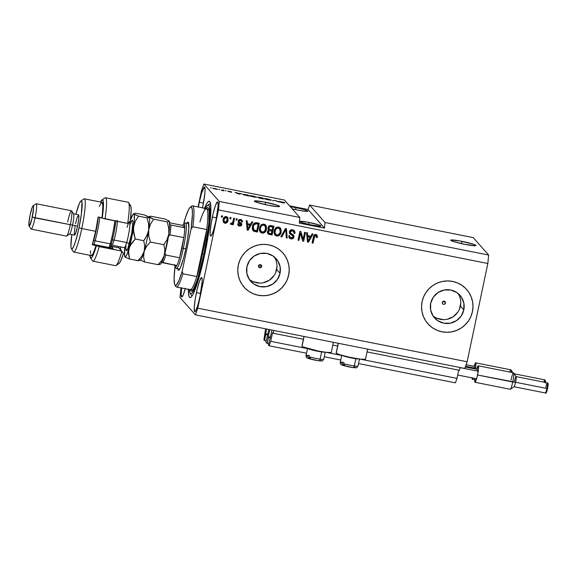 <?xml version="1.0" encoding="UTF-8"?>
<svg xmlns="http://www.w3.org/2000/svg" width="577" height="577" viewBox="0 0 577 577"><rect width="100%" height="100%" fill="white"/><g stroke="black" fill="none" stroke-linecap="round" stroke-linejoin="round"><path stroke-width="0.87" d="M273.808 330.455L273.217 333.246L303.502 339.276L273.217 333.246L272.618 332.568L273.217 333.246L273.808 330.455M332.821 345.104L337.74 346.085L332.821 345.104M367.059 351.92L459.508 370.311L460.1 367.52L459.508 370.311L367.059 351.92M272.459 333.016L270.707 341.324L307.491 348.645L270.707 341.324L269.12 345.774L306.531 353.218L269.12 345.774L268.507 345.082L269.784 339.031L268.507 345.082L269.12 345.774L270.707 341.324L272.459 333.016L273.13 333.145L272.459 333.016M326.128 352.352L341.728 355.461L326.128 352.352M360.365 359.168L456.998 378.389L458.729 370.153L456.998 378.389L360.365 359.168M324.288 356.752L340.769 360.034L324.288 356.752M358.526 363.56L455.412 382.839L456.998 378.389L455.412 382.839L358.526 363.56M270.086 338.749L271.781 330.686L270.086 338.749M271.839 330.123L271.781 330.686L271.839 330.123M269.798 329.655L268.305 336.744L270.418 337.163L268.305 336.744L269.798 329.655M268.255 337.307L268.305 336.744L268.399 337.466L270.274 337.841L268.399 337.466L267.122 343.517L268.767 343.842L267.122 343.517L268.255 337.307L270.303 337.711L268.255 337.307M265.896 342.125L267.122 343.517L265.896 342.125L267.389 336.124L265.896 342.125M267.468 335.8L268.81 329.46L267.468 335.8M266.697 329.041L265.694 333.787L267.807 334.206L265.694 333.787L266.697 329.041M265.644 334.35L265.694 333.787L265.788 334.516L267.663 334.884L265.788 334.516L264.511 340.56L266.156 340.884L264.511 340.56L263.898 339.867L265.579 328.818L263.898 339.867L264.511 340.56L265.644 334.35L267.692 334.761L265.644 334.35M462.018 241.352A12.932 1.183 -168.1 0 1 475.975 245.492A12.932 1.183 -168.1 0 1 464.629 244.302L453.58 241.568L450.724 240.082L459.588 240.89L473.061 244.085L475.412 244.994L475.924 245.571L475.448 245.708L464.629 244.302A12.932 1.183 -168.1 0 1 450.666 240.162A12.932 1.183 -168.1 0 1 462.018 241.352L461.528 243.653L462.018 241.352M265.658 202.282A12.932 1.183 -168.1 0 1 279.614 206.429A12.932 1.183 -168.1 0 1 268.269 205.239L257.219 202.498L254.363 201.02L263.227 201.82L276.7 205.023L279.549 206.263L278.15 206.667L268.269 205.239A12.932 1.183 -168.1 0 1 254.306 201.092A12.932 1.183 -168.1 0 1 265.658 202.282L265.168 204.583L265.658 202.282M260.883 264.735L261.655 266.502A1.616 1.594 -41.5 0 1 258.871 267.259A1.616 1.594 -41.5 0 1 258.503 265.874L259.203 264.857L260.415 264.612L261.424 265.297L261.655 266.502L260.955 267.526L259.751 267.764L258.734 267.079L258.503 265.874A1.616 1.594 -41.5 0 1 261.294 265.117A1.616 1.594 -41.5 0 1 261.655 266.502L261.237 265.059M445.43 303.062L443.735 301.151L445.43 303.062L444.73 304.086L443.518 304.324L442.509 303.646L442.278 302.442A1.616 1.594 -41.5 0 1 445.062 301.684A1.616 1.594 -41.5 0 1 444.261 304.303A1.616 1.594 -41.5 0 1 442.278 302.442L442.977 301.418L444.182 301.18L445.199 301.858L445.43 303.062M432.952 315.807A17.014 16.82 138.5 0 0 460.417 306.048L463.814 309.892A17.014 16.82 -41.5 0 1 434.495 317.862A17.014 16.82 -41.5 0 1 430.687 303.3L433.284 297.205L438.008 292.539L444.139 290.015L450.745 290.015L456.818 292.539L461.434 297.198L463.886 303.293L463.814 309.892L461.218 315.987L456.494 320.646L450.363 323.17L443.756 323.178L437.683 320.653L433.067 315.987L430.608 309.892L430.687 303.3A17.014 16.82 -41.5 0 1 459.999 295.323A17.014 16.82 -41.5 0 1 463.814 309.892L460.417 306.048A17.014 16.82 138.5 0 0 458.152 293.534M249.177 279.246A17.014 16.82 138.5 0 0 276.643 269.488L280.04 273.325A17.014 16.82 -41.5 0 1 250.721 281.302A17.014 16.82 -41.5 0 1 246.913 266.733L249.509 260.645L254.233 255.979L260.364 253.454L266.971 253.454L273.044 255.972L277.66 260.638L280.119 266.733L280.04 273.325L277.443 279.419L272.719 284.086L266.588 286.61L259.982 286.61L253.909 284.086L249.293 279.427L246.833 273.332L246.913 266.733A17.014 16.82 -41.5 0 1 276.224 258.763A17.014 16.82 -41.5 0 1 280.04 273.325L276.643 269.488A17.014 16.82 138.5 0 0 274.378 256.974M244.013 287.065A25.864 25.561 138.5 0 0 244.1 287.158A25.864 25.561 138.5 0 0 288.651 275.041L288.673 275.07A25.864 25.561 -41.5 0 1 244.121 287.187A25.864 25.561 -41.5 0 1 238.33 265.052L239.844 260.234L242.275 255.791L245.521 251.897L249.452 248.701L253.93 246.329L258.77 244.864L263.797 244.367L268.81 244.864L273.621 246.321L278.042 248.694L281.901 251.889L285.06 255.784L287.382 260.227L288.788 265.045L289.228 270.058L288.673 275.07L287.158 279.888L284.728 284.331L281.482 288.226L277.544 291.421L273.072 293.794L268.226 295.258L263.206 295.756L258.193 295.258L253.382 293.801L248.961 291.428L245.102 288.233L241.943 284.338L239.621 279.895L238.214 275.078L237.774 270.065L238.33 265.052A25.864 25.561 -41.5 0 1 282.881 252.935A25.864 25.561 -41.5 0 1 288.673 275.07L288.651 275.041A25.864 25.561 138.5 0 0 282.788 252.834M427.788 323.625A25.864 25.561 138.5 0 0 427.874 323.719A25.864 25.561 -41.5 0 1 422.097 301.612L423.619 296.794L426.05 292.351L429.295 288.457L433.226 285.262L437.705 282.889L442.545 281.425L447.572 280.934L452.584 281.425L457.395 282.889L461.816 285.262L465.675 288.457L468.827 292.344L471.157 296.787L472.563 301.605L473.003 306.618L472.448 311.63L470.933 316.448L468.502 320.891L465.257 324.786L461.319 327.981L456.847 330.361L452 331.818L446.98 332.316L441.968 331.825L437.157 330.361L432.736 327.988L428.877 324.793L425.718 320.899L423.395 316.456L421.982 311.638L421.549 306.625L422.097 301.612A25.864 25.561 -41.5 0 1 466.649 289.495A25.864 25.561 -41.5 0 1 472.448 311.63L472.426 311.602A25.864 25.561 138.5 0 0 466.627 289.466A25.864 25.561 138.5 0 0 466.562 289.402M299.47 221.38A10.992 1.01 -168.1 0 1 309.077 222.448L308.666 224.403L309.077 222.448A10.992 1.01 -168.1 0 1 320.942 225.968A10.992 1.01 -168.1 0 1 311.299 224.958L301.908 222.628L299.477 221.366L307.014 222.051L318.468 224.77L320.891 225.831L319.701 226.17L311.299 224.958A10.992 1.01 -168.1 0 1 299.456 221.525M290.267 206.696L296.023 207.67L295.612 209.624L296.023 207.67A10.992 1.01 -168.1 0 1 307.887 211.189A10.992 1.01 -168.1 0 1 298.244 210.179L292.113 208.787M308.003 240.609L307.671 236.599L310.145 237.097L308.147 241.229L308.003 240.609M212.358 217.031A17.454 2.128 101.3 0 1 217.529 201.907A17.454 2.128 101.3 0 1 215.885 221.02L213.598 230.136L211.485 235.503L210.951 236.101L210.266 235.322L210.165 232.062L211.124 223.696L213.093 213.757L215.409 205.592L217.298 201.957L217.983 202.736L218.084 205.996L215.885 221.02A17.454 2.128 101.3 0 1 210.72 236.152A17.454 2.128 101.3 0 1 212.358 217.031L216.519 217.861L212.358 217.031M199.303 202.26A17.454 2.128 101.3 0 1 204.474 187.136A17.454 2.128 101.3 0 1 202.83 206.249L202.491 207.821A17.454 2.128 101.3 0 0 202.83 206.249L204.849 193.634L205.051 189.299L204.236 187.179L201.589 193.144L199.303 202.26L203.457 203.082L199.303 202.26L198.387 207.006A17.454 2.128 101.3 0 1 199.303 202.26M196.432 292.626A17.454 2.128 101.3 0 1 201.597 277.501A17.454 2.128 101.3 0 1 199.959 296.621L197.666 305.731L195.56 311.104L194.608 311.63L194.233 307.656L195.192 299.29L197.161 289.351L199.483 281.187L201.366 277.551L202.051 278.33L202.152 281.59L199.959 296.621A17.454 2.128 101.3 0 1 194.788 311.746A17.454 2.128 101.3 0 1 196.432 292.626L200.587 293.455L196.432 292.626M336.225 352.922L338.331 343.293L336.24 353.203A15.002 1.378 11.9 0 0 351.458 357.639A15.002 1.378 11.9 0 0 365.522 359.197L367.643 349.121M303.985 336.456L301.93 346.2A15.002 1.378 11.9 0 0 302.009 346.388L304.093 336.478L302.009 346.388L302.579 346.784L318.122 351.011L325.976 352.338L331.22 352.482M204.539 208.225A49.139 5.986 101.3 0 1 209.22 201.25A49.139 5.986 101.3 0 1 204.59 255.056L199.253 276.96L196.007 287.259L193.071 294.306L191.413 296.881L190.078 297.631L189.537 297.314L188.766 295.301L188.39 289.012M309.604 205.059L325.017 222.498L488.647 255.048L473.241 237.616L309.604 205.059L473.241 237.616L488.647 255.048L325.017 222.498L324.476 228.124L299.297 223.119L299.838 217.486L284.432 200.053L203.876 184.027L219.282 201.46L299.838 217.486L219.282 201.46L218.474 209.905L197.76 308.176L467.132 361.772L487.839 263.494L218.474 209.905L487.839 263.494L488.647 255.048L487.839 263.494L467.132 361.772L197.76 308.176L195.387 314.854L179.974 297.415L181.005 287.923L179.974 297.415L195.387 314.854L464.752 368.443L195.387 314.854L197.76 308.176L218.474 209.905L219.282 201.46L203.876 184.027L284.432 200.053L299.838 217.486L299.297 223.119L324.476 228.124L308.024 209.509L309.604 205.059L325.017 222.498L324.476 228.124L308.024 209.509L309.604 205.059M278.915 201.38L284.677 202.57L279.888 201.51L284.735 202.888L282.521 202.729L279.542 201.878L283.61 202.628L278.915 201.38L283.523 202.606L279.542 201.878L282.521 202.729L284.822 202.953L279.816 201.539L284.677 202.57L278.893 201.344M272.438 200.709L275.251 200.414L278.799 201.972L274.933 200.45L272.438 200.709L274.933 200.45L278.799 201.972L275.251 200.414L272.438 200.709M267.375 198.841L271.37 200.14L265.701 199.267L264.309 198.582L265.947 198.589L264.353 198.676L268.305 199.902L271.32 200.053L267.375 198.841M252.726 195.928L256.722 197.226L251.053 196.353L249.661 195.668L251.298 195.675L249.704 195.762L253.656 196.988L256.671 197.139L252.726 195.928M240.133 193.684L241.583 193.721L238.791 194.016L235.063 192.422L240.133 193.684L235.063 192.422L238.791 194.016L241.583 193.721L240.631 193.526L240.046 194.103L240.133 193.684M210.475 187.648L211.391 187.835L210.475 187.648M212.855 188.318L217.796 189.321L212.819 188.232M218.943 189.335L219.859 189.516L218.943 189.335M222.816 190.309L222.47 189.92L223.386 190.1L224.049 190.85L221.171 190.259L224.049 190.85L222.47 189.92L222.794 190.424M225.232 190.59L226.148 190.771L225.232 190.59M231.211 192.119L227.583 191.102L231.132 191.679L228.492 191.268L231.781 192.134L231.024 192.242L227.598 191.124L231.211 192.141M242.614 194.355L248.103 195.019L249.019 196.05L242.614 194.355L249.019 196.05L248.103 195.019L242.564 194.247M257.645 197.161L262.751 197.933L263.667 198.964L259.152 198.012L257.645 197.161L263.667 198.964L262.751 197.933L257.623 197.118M198.07 206.941L201.496 190.698L203.876 184.027L201.496 190.698L198.07 206.941M303.127 239.311L304.606 232.293L305.522 232.473L303.661 241.294L302.687 241.099L300.451 233.332L298.973 240.364L298.057 240.176L299.91 231.363L300.891 231.557L303.127 239.311L300.891 231.557L299.91 231.363L298.057 240.176L298.973 240.364L300.451 233.332L302.687 241.099L303.661 241.294L305.522 232.473L304.606 232.293L303.127 239.311M289.329 231.81L290.534 230.064L292.106 229.718L294.147 230.497L295.013 232.163L294.962 233.36L294.025 233.288L293.931 232.048L293.13 231.103L291.681 230.757L290.426 231.492L290.483 233.058L293.296 234.817L293.989 236.022L293.412 238.135L291.399 238.936L289.099 237.782L288.745 235.704L289.683 235.769L290.087 237.356L291.392 237.883L292.806 237.342L293.051 236.036L289.741 233.728L289.329 231.81L290.238 234.19L292.95 235.813L293.051 236.765L291.082 237.839L290.029 237.291L289.683 235.769L288.745 235.704L289.279 238.012L290.895 238.878C292.481 239.13 293.505 238.489 293.96 236.967L293.484 235.005L290.519 233.101L290.245 231.968L292.344 230.807L293.599 231.507L294.025 233.288L294.962 233.36L294.364 230.713L292.64 229.797C290.945 229.509 289.842 230.18 289.329 231.81M280.855 236.758L285.485 228.492L286.437 228.68L287.209 238.02L286.271 237.832L285.795 229.624L281.807 236.945L280.855 236.758L281.807 236.945L285.795 229.624L286.271 237.832L287.209 238.02L286.437 228.68L285.485 228.492L280.855 236.758M280.242 227.879L280.905 228.903L278.597 226.999L279.996 227.648L280.905 228.903L281.064 232.509L280.256 234.421L278.33 235.957L276.289 235.943L274.63 234.651L273.996 232.444L274.522 229.588L276.347 227.367L278.597 226.999L275.719 227.828L274.154 230.822L274.926 235.041L276.686 236.043C279.218 236.058 280.71 234.745 281.158 232.098L280.775 228.752L281.028 231.954C280.581 234.601 279.088 235.914 276.556 235.899L274.861 234.962M265.6 224.965L266.257 225.982L263.949 224.085L265.348 224.734L266.257 225.982L266.415 229.596L265.608 231.507L263.682 233.043L261.641 233.029L259.982 231.738L259.347 229.531L259.881 226.674L261.698 224.453L263.949 224.085L261.071 224.915L259.506 227.908L260.277 232.127L262.037 233.13C264.576 233.144 266.062 231.831 266.509 229.184L266.257 225.982L266.379 229.04C265.932 231.687 264.439 233 261.908 232.985L260.213 232.048M250.49 224.273L251.817 221.792L252.769 221.979L248.096 230.237L247.201 230.064L246.249 220.681L247.194 220.868L247.41 223.66L250.49 224.273L247.41 223.66L247.194 220.868L246.249 220.681L247.201 230.064L248.096 230.237L252.769 221.979L251.817 221.792L250.49 224.273M221.38 217.046L221.647 215.791L222.556 215.971L222.296 217.233L221.38 217.046L222.296 217.233L222.556 215.971L221.647 215.791L221.38 217.046M223.126 219.491L223.912 217.551L225.109 216.656L226.862 216.779L228.009 218.07L227.713 221.539L226.076 223.176L224.619 223.169L223.66 222.534L223.047 221.236L223.126 219.491L223.652 222.534L224.9 223.241C226.711 223.249 227.764 222.304 228.059 220.407L227.547 217.298L226.299 216.599C224.467 216.591 223.414 217.558 223.126 219.491M229.848 218.733L230.115 217.471L231.024 217.652L230.764 218.914L229.848 218.733L230.764 218.914L231.024 217.652L230.115 217.471L229.848 218.733M232.957 221.503L233.656 218.178L234.572 218.358L233.223 224.778L232.307 224.59L232.524 223.566L231.622 224.46L230.576 224.15L230.944 223.126L232.315 223.083L232.957 221.503L232.517 222.78L231.543 223.364L230.944 223.126L230.411 223.977L231.204 224.489L232.524 223.566L232.307 224.59L233.223 224.778L234.572 218.358L233.656 218.178L232.957 221.503M236.022 219.96L236.289 218.705L237.205 218.885L236.938 220.147L236.022 219.96L236.938 220.147L237.205 218.885L236.289 218.705L236.022 219.96M238.171 221.114L238.755 219.974L239.909 219.426L242.181 220.335L242.52 221.972L241.575 221.9L241.381 220.897L240.515 220.378L239.116 221.135L239.239 221.806L241.806 223.876L241.705 225.073L240.941 225.953L238.662 225.867L237.695 224.273L237.702 223.876L238.647 223.941L238.82 224.785L239.765 225.232L240.883 224.648L238.438 222.621L238.171 221.114L238.46 222.65L240.883 224.648L239.57 225.203L238.647 223.941L237.702 223.876L238.099 225.427L239.405 226.126L241.821 224.698L241.467 223.263L239.203 221.763L239.116 221.135L240.515 220.378L241.294 220.789L241.575 221.9L242.52 221.972L242.03 220.133L240.768 219.476C239.412 219.253 238.546 219.801 238.171 221.114M252.401 226.552L253.253 224.28L254.753 222.859L259.289 223.277L257.436 232.098L253.584 231.161L252.293 229.076L252.401 226.552L253.014 230.699L257.436 232.098L259.289 223.277L256.693 222.758C254.226 222.65 252.798 223.912 252.401 226.552M268.017 227.713L269.618 225.657L273.938 226.191L272.077 235.012L268.449 234.183L267.339 232.242L267.865 230.764L268.774 230.115L268.017 229.047L268.017 227.713L268.774 230.115L267.396 231.766L267.865 233.743L272.077 235.012L273.938 226.191L271.226 225.65C269.517 225.326 268.449 226.011 268.017 227.713M310.794 236.267L312.121 233.786L313.073 233.981L308.399 242.239L307.505 242.059L306.553 232.682L307.505 232.87L307.714 235.654L310.794 236.267L307.714 235.654L307.505 232.87L306.553 232.682L307.505 242.059L308.399 242.239L313.073 233.981L312.121 233.786L310.794 236.267M317.249 235.337L316.001 234.442L317.249 235.337L317.321 237.565L316.384 237.5L316.023 235.567L314.775 235.82L313.044 243.162L312.128 242.982L313.823 235.611L314.515 234.716L316.001 234.442C314.436 234.442 313.563 235.293 313.39 236.996L312.128 242.982L313.044 243.162L314.689 235.95L316.102 235.589L315.612 235.315L316.384 237.5L317.321 237.565L317.119 235.192L317.321 237.565L316.405 237.363L317.191 237.421L317.011 234.969M289.539 205.83L308.024 209.509L289.539 205.83M464.752 368.443L467.132 361.772L464.752 368.443M185.39 288.197L183.133 295.099L181.553 296.859L181.149 294.797L181.676 287.642M204.28 208.867L207.049 203.054L208.557 201.387L209.718 201.561L210.158 202.339L210.85 207.352L210.576 215.993L209.357 227.511L204.59 255.056A49.139 5.986 101.3 0 1 190.042 297.631A49.139 5.986 101.3 0 1 188.39 289.387M259.066 267.403L258.626 266.963L259.643 267.641L260.854 267.403L259.643 267.641L260.854 267.403L261.547 266.386L260.854 267.403M442.343 302.283L443.374 301.605M222.405 215.942L222.296 217.233L221.402 216.93L222.167 217.082L222.405 215.942M227.482 217.226L227.929 220.255C227.634 222.159 226.581 223.104 224.77 223.09L223.595 222.455M223.53 222.39L225.362 223.14L227.194 222.087L228.066 219.08L227.223 216.952M227.879 217.918L227.612 217.399M223.732 222.592L224.222 222.91M224.417 221.943L225.91 222.224L227.049 220.623L227.179 218.604L225.953 217.356L224.669 218.12L223.926 219.462L226.083 217.507L226.819 217.918L227.143 220.226L225.117 222.325L224.388 221.914L224.056 219.613L224.417 221.943L223.898 221.085L224.323 218.315L225.852 217.341M226.819 217.918L225.953 217.356L226.898 218.077M225.953 217.356L223.926 219.462L224.388 221.914M230.872 217.623L230.764 218.914L229.87 218.618L230.634 218.77L230.872 217.623M234.421 218.33L233.223 224.778L232.329 224.475L233.094 224.626L234.421 218.33M232.394 223.422L231.204 224.489L230.281 223.826L231.283 224.359L232.394 223.422M237.053 218.856L236.938 220.147L236.051 219.844L236.808 219.996L237.053 218.856M241.958 220.061L242.52 221.972L241.583 221.763L242.383 221.82L241.922 220.017M241.294 220.789L240.385 220.226L238.986 220.991L239.13 221.676M240.162 220.198L239.166 220.58L239.203 221.763M241.402 223.191L241.821 224.698L239.405 226.126L238.041 225.355M238.51 223.934L238.871 224.842M240.753 224.496L238.395 222.571M238.308 222.47L240.01 223.544M240.176 223.645L240.674 224.035M239.022 224.915L238.51 223.797M237.926 225.225L239.275 225.975L240.811 225.802L241.727 224.345L241.251 223.025M240.385 220.226L241.251 220.753M252.575 221.943L248.096 230.237L247.194 229.934L247.966 230.093L252.575 221.943M247.079 220.847L247.41 223.66L247.079 220.847M247.713 229.083L247.367 224.604L249.841 225.095L247.843 229.235L247.591 227.172L247.713 229.083M247.684 228.369L247.591 227.172M247.497 224.749L249.971 225.246L247.367 224.604L247.843 229.235L249.971 225.246L247.497 224.749M259.138 223.249L257.436 232.098L253.584 231.161L252.95 230.627L257.299 231.947L259.138 223.249M253.519 229.689L253.043 227.504L254.197 224.229L255.582 223.58L258.157 224.128L256.736 230.887L253.591 229.776M253.289 229.3L253.13 228.867M253.981 230.151L256.736 230.887L258.157 224.128L256.585 223.811L258.027 223.977L255.366 223.753L254.118 224.662L256.585 223.811L253.988 224.511L253.18 226.602L253.209 228.795L253.981 230.151L253.317 226.747L253.851 230.007M260.112 231.94L262.737 233.05L264.951 232.012L266.502 228.232L265.745 225.16M260.898 231.276L260.292 230.209M263.61 224.972L264.893 225.701L263.61 224.972C261.713 224.98 260.602 225.975 260.285 227.965L260.249 230.035L260.415 228.117C260.732 226.126 261.843 225.124 263.739 225.117L265.023 225.852L265.6 228.99C265.312 231.052 264.194 232.091 262.246 232.098L260.948 231.341L260.249 230.035L260.241 228.225M260.285 227.965L261.331 225.722L263.458 224.943M260.249 230.035L260.948 231.341M267.757 233.613L271.947 234.861L273.786 226.162L272.077 235.012L267.8 233.663M268.291 229.668L268.774 230.115M269.336 229.307L268.774 227.915M268.803 227.742L269.949 226.465L268.803 227.742L269.949 226.465L272.806 227.042L272.156 230.136L269.207 229.235L268.803 227.742L269.207 229.235M268.305 232.639L268.55 230.937L269.964 230.656M270.187 230.692L271.94 231.161L269.271 230.598L268.211 231.658L269.401 230.75L271.803 231.016L271.385 233.8L268.565 232.978L268.211 231.658L268.565 232.978M270.079 226.617L270.988 226.682L269.949 226.465L269.3 227.057L269.012 228.932L272.156 230.136L272.806 227.042L270.079 226.617M269.885 233.497L271.385 233.8L271.94 231.161L269.632 230.742L268.687 231.081L268.435 232.783L269.885 233.497M274.76 234.853L277.378 235.964L279.6 234.926L281.15 231.146L280.393 228.074M275.546 234.19L274.94 233.122M279.665 228.766L277.768 227.987L275.676 229.357L274.955 232.581L276.232 234.774L278.453 234.817L280.09 232.531L280.141 229.531L278.258 227.886C276.354 227.893 275.251 228.889 274.933 230.879L274.897 232.949L275.063 231.031C275.38 229.04 276.484 228.038 278.388 228.03L279.672 228.766L280.249 231.904C279.96 233.966 278.842 235.005 276.895 235.012L275.597 234.255L274.897 232.949L274.883 231.139L275.979 228.636L278.1 227.857M278.258 227.886L279.535 228.615M274.897 232.949L275.597 234.255M286.315 228.651L287.209 238.02L286.264 237.71L287.079 237.875L286.315 228.651M285.665 229.48L281.807 236.945L280.92 236.649L281.677 236.801L285.665 229.48M294.299 230.641L294.962 233.36L294.032 233.151L294.833 233.209L294.905 232.61L294.039 230.367M293.599 231.507L292.214 230.663L290.116 231.817L290.519 233.101M293.419 234.933L293.83 236.822C293.376 238.344 292.351 238.979 290.765 238.727L289.214 237.94M289.539 235.762L290.029 237.291M292.82 235.661L289.726 233.714M289.791 233.793L290.238 234.19M289.611 233.584L292.77 235.582M289.964 237.219L289.553 235.618M288.969 237.63L290.765 238.727L292.727 238.452L293.873 236.584L293.332 234.832M291.774 238.777L292.265 238.669M293.852 235.878L293.686 235.366M290.354 232.906L290.116 231.817L290.902 230.771L292.424 230.713L293.606 231.528M305.363 232.444L303.661 241.294L302.651 240.97L303.531 241.15L305.363 232.444M300.321 233.187L298.973 240.364L298.078 240.061L298.843 240.212L300.321 233.187M300.797 231.536L302.997 239.166L300.797 231.536M312.878 233.937L308.399 242.239L307.498 241.936L308.269 242.088L312.878 233.937M307.382 232.848L307.714 235.654L307.382 232.848M307.988 240.364L307.894 239.174M307.801 236.75L310.282 237.241L307.671 236.599L308.147 241.229L310.282 237.241L307.801 236.75M315.742 235.466L314.559 235.798L313.044 243.162L312.157 242.859L312.914 243.011L314.559 235.798L315.309 235.301L316.124 235.611M260.378 230.187L261.908 232.004L264.345 231.543L265.694 228.391L265.023 225.852L263.119 225.073L261.46 225.874L260.487 227.814L260.378 230.187M301.987 346.113L302.009 346.388A15.002 1.378 11.9 0 0 317.22 350.83A15.002 1.378 11.9 0 0 331.285 352.388L333.405 342.312M338.223 343.272L336.167 353.016A15.002 1.378 11.9 0 0 336.24 353.203L339.543 354.646L349.482 357.221L360.214 359.146L365.457 359.291M216.851 189.112L213.721 188.715L215.033 188.513L216.851 189.112L214.327 188.398L213.678 188.701M223.263 190.691L223.386 190.1L223.263 190.691M239.938 193.749L239.325 194.124L237.428 193.432L239.938 193.749L239.852 194.153L239.938 193.749L237.464 193.252L239.138 193.995L239.938 193.749M247.959 195.704L248.103 195.019L247.959 195.704M243.53 194.536L247.995 195.747L247.295 194.954L247.973 195.841L243.48 194.795L243.66 194.355L247.295 194.954L243.66 194.355M250.274 195.567L250.173 196.043L250.274 195.567L249.704 195.762M255.755 196.952L251.702 195.848L250.569 196.194L255.496 197.132L251.211 196.252L250.62 195.942L252.841 196.05L255.748 197.32M262.607 198.618L262.751 197.933L262.607 198.618M259.174 197.824L262.622 198.755L259.152 198.012L262.369 198.351L259.859 197.861M258.554 197.348L261.944 197.868L262.246 198.329L258.518 197.514L261.944 197.868L259.253 197.341M264.922 198.481L264.821 198.957L264.922 198.481L264.353 198.676M265.269 198.856L269.812 200.031L265.86 199.166L265.269 198.856L267.49 198.964L270.389 200.233M213.764 188.491L216.837 189.393M270.404 199.866L266.35 198.762L265.168 199.087M290.31 206.703A10.992 1.01 -168.1 0 1 296.023 207.67L303.913 209.545L307.829 211.052L305.478 211.319L298.244 210.179A10.992 1.01 -168.1 0 1 292.164 208.802M185.239 288.76A17.454 2.128 101.3 0 1 181.726 296.967A17.454 2.128 101.3 0 1 181.625 288.046M470.904 316.42L472.448 311.63A25.864 25.561 -41.5 0 1 427.896 323.747A25.864 25.561 138.5 0 0 472.426 311.602L472.974 306.589M428.848 324.764L432.707 327.96M437.128 330.332L441.939 331.789L446.951 332.287M451.979 331.789L456.818 330.325L461.297 327.952L465.228 324.757L468.474 320.862M472.541 301.576L471.128 296.758L468.805 292.315M245.074 288.197L248.932 291.392M253.353 293.765L258.164 295.229L263.177 295.72M268.204 295.229L273.044 293.765L277.523 291.392L281.453 288.197L284.699 284.302M287.13 279.859L288.651 275.041L289.2 270.029M288.767 265.016L287.36 260.198L285.031 255.755M253.418 281.807L259.888 283.098M263.191 282.766L269.322 280.242L274.046 275.582M275.647 272.654L277.01 266.185M276.722 262.888L275.792 259.722M437.193 318.374L443.655 319.658M446.966 319.333L453.096 316.809L457.821 312.143M459.415 309.222L460.785 302.752M460.496 299.449L459.566 296.282M355.858 358.735A9.052 0.829 11.9 0 0 359.06 358.988A9.052 0.829 -168.1 0 1 355.858 358.735L354.343 365.941A2.07 1.241 97.9 0 1 352.879 367.585A2.07 1.241 97.9 0 1 352.727 367.556A2.07 1.241 -82.1 0 0 352.879 367.585A2.07 1.241 -82.1 0 0 354.343 365.941A9.052 0.829 11.9 0 0 358 366.034C355.959 368.451 357.798 367.765 352.872 367.585L342.76 365.291C340.993 364.981 340.17 363.986 340.286 362.306A9.052 0.829 11.9 0 0 345.039 364.065A9.052 0.829 11.9 0 0 354.343 365.941L355.858 358.735A9.052 0.829 -168.1 0 1 342.161 355.425A9.052 0.829 11.9 0 0 355.858 358.735L355.858 358.735M357.956 365.926A9.052 0.829 -168.1 0 1 354.343 365.941A9.052 0.829 -168.1 0 1 345.522 364.188A9.052 0.829 -168.1 0 1 340.329 362.414A9.052 0.829 -168.1 0 1 343.95 362.399M354.545 367.744L355.367 367.426M354.927 367.21L354.256 366.958M351.573 367.376L352.727 367.556A6.982 0.642 11.9 0 1 343.185 365.414A6.982 0.642 11.9 0 1 344.714 364.823L343.712 364.693M342.897 364.628L342.074 364.952M342.507 365.162L344.072 365.695M345.14 365.998L350.304 367.152M321.627 351.927A9.052 0.829 11.9 0 0 324.822 352.179A9.052 0.829 -168.1 0 1 321.627 351.927L320.105 359.132A2.07 1.241 97.9 0 1 318.641 360.776A2.07 1.241 97.9 0 1 318.49 360.74A2.07 1.241 -82.1 0 0 318.641 360.776A2.07 1.241 -82.1 0 0 320.105 359.132A9.052 0.829 11.9 0 0 323.762 359.226C321.721 361.635 323.56 360.957 318.634 360.776L308.522 358.483C306.755 358.173 305.933 357.177 306.048 355.49A9.052 0.829 11.9 0 0 310.801 357.257A9.052 0.829 11.9 0 0 320.105 359.132L321.627 351.927A9.052 0.829 -168.1 0 1 307.923 348.616A9.052 0.829 11.9 0 0 321.627 351.927L321.627 351.927M323.719 359.118A9.052 0.829 -168.1 0 1 320.105 359.132A9.052 0.829 -168.1 0 1 311.284 357.379A9.052 0.829 -168.1 0 1 306.091 355.605A9.052 0.829 -168.1 0 1 309.712 355.583M320.307 360.935L321.129 360.611M320.689 360.401L320.019 360.149M317.336 360.567L318.49 360.74A6.982 0.642 11.9 0 1 308.947 358.605A6.982 0.642 11.9 0 1 310.476 358.007L309.474 357.884M308.659 357.819L307.837 358.137M308.269 358.353L309.835 358.887M310.902 359.182L316.066 360.344M188.383 222.34A24.566 2.993 101.3 0 1 185.744 248.99L183.63 257.941L180.45 267.649L178.805 270.209L178.221 270.123L177.781 268.824M206.638 208.679L192.595 205.852A41.378 5.042 101.3 0 1 192.869 226.768L206.717 229.523A41.378 5.042 -78.7 0 0 206.443 208.607L209.17 210.237L208.874 223.494L203.941 254.313L202.549 253.916A41.378 5.042 -78.7 0 0 206.717 229.523A41.378 5.042 -78.7 0 0 206.479 208.614A41.378 5.042 -78.7 0 0 199.93 221.842M204.655 254.738L204.2 254.608A45.258 5.518 101.3 0 1 190.201 293.354A45.258 5.518 101.3 0 1 189.364 289.582L189.934 292.813L190.828 293.83L192.062 293.138L194.442 288.976L198.264 278.237L204.2 254.608L204.655 254.738M261.547 266.386L258.532 265.781L261.547 266.386M190.194 289.265L190.864 291.017L191.874 291.169L192.494 290.642L195.589 284.67L199.303 273.339L203.941 254.313L197.219 280.133L193.086 289.863L190.309 289.769A41.378 5.042 -78.7 0 0 196.815 276.534L182.967 273.779A41.378 5.042 101.3 0 1 176.454 287.014L190.504 289.777M174.918 285.081L175.906 286.589A41.378 5.042 -78.7 0 0 182.967 273.779L182.181 271.291A40.087 4.883 101.3 0 1 174.918 285.081A40.087 4.883 101.3 0 1 175.019 266.516L174.103 278.323L174.6 284.367L175.033 285.24L176.288 285.168L178.935 280.595L182.181 271.291L191.146 228.752L192.429 214.045L192.242 209.458L191.499 207.129L190.244 207.201L188.571 209.675L185.477 217.507L183.738 223.977L184.351 221.07A40.087 4.883 101.3 0 1 190.439 207.049A40.087 4.883 101.3 0 1 191.146 228.752L192.869 226.768A41.378 5.042 -78.7 0 0 191.932 206.039L190.439 207.049M186.869 223.169L187.727 222.159L188.311 222.246L188.838 227.836L187.489 239.614L185.744 248.99A24.566 2.993 101.3 0 1 178.87 270.166M205.513 208.42L207.193 205.737L208.427 205.044L208.924 205.34L209.639 207.201L209.978 212.985L208.593 229.242L204.2 254.608A45.258 5.518 101.3 0 0 207.727 205.253A45.258 5.518 101.3 0 0 205.513 208.42M190.266 289.762A41.378 5.042 -78.7 0 0 196.815 276.534A41.378 5.042 -78.7 0 0 202.549 253.916L203.941 254.313L204.777 250.216L207.561 234.139L209.134 220.392L209.372 212.891L208.773 208.542L207.929 207.583L207.381 207.706L206.076 209.162M196.815 276.534L202.549 253.916L206.717 229.523L196.815 276.534L206.717 229.523L192.869 226.768L191.146 228.752L182.181 271.291L182.967 273.779L196.815 276.534M175.163 266.812L176.151 268.319A23.275 2.835 -78.7 0 0 183.349 248.391L181.964 247.995A21.984 2.676 101.3 0 1 179.577 257.775A21.984 2.676 101.3 0 1 176.8 265.564A21.984 2.676 101.3 0 1 175.163 266.812A21.984 2.676 101.3 0 1 174.766 265.16M188.751 223.544L185.542 222.902A23.275 2.835 101.3 0 1 183.349 248.391L185.772 248.875L183.349 248.391A23.275 2.835 101.3 0 1 176.461 268.557L179.663 269.199M168.448 236.39L169.977 234.861L183.825 237.616A21.984 2.676 -78.7 0 0 184.77 227.764L182.678 225.398L169.609 222.801L182.678 225.398L184.77 227.764L184.258 224.064L183.58 224.092L182.678 225.398A21.984 2.676 101.3 0 1 183.674 224.02A21.984 2.676 101.3 0 1 184.77 227.764A21.984 2.676 101.3 0 1 183.825 237.616L179.577 257.775L183.825 237.616A21.984 2.676 101.3 0 1 181.964 247.995L183.349 248.391A23.275 2.835 -78.7 0 0 185.167 223.01L183.674 224.02M174.73 264.569L175.228 266.899L175.898 266.87L176.8 265.564A21.984 2.676 -78.7 0 0 179.577 257.775L165.729 255.02L164.943 253.072M161.38 262.196L176.8 265.564L162.959 262.809A21.984 2.676 -78.7 0 0 165.729 255.02A21.984 2.676 101.3 0 1 162.959 262.809L161.517 262.311M168.304 236.801L169.162 235.207L169.977 234.861A21.984 2.676 -78.7 0 0 170.922 225.008L184.77 227.764L170.922 225.008A21.984 2.676 101.3 0 1 169.977 234.861L183.825 237.616L179.577 257.775L165.729 255.02L165.116 254.399L164.972 252.603M169.479 224.511L170.922 225.008L169.35 224.403M101.891 202.311L102.857 205.434L102.223 218.077L127.69 223.422L130.287 220.89A29.737 3.628 -78.7 0 0 130.553 205.6L128.577 202.592A32.326 3.938 101.3 0 1 127.69 223.422A32.326 3.938 -78.7 0 0 128.144 202.26L105.49 197.752A32.326 3.938 101.3 0 1 105.036 218.914L127.69 223.422L130.287 220.89L131.159 210.555L130.892 206.53L129.976 205.297M111.065 245.11A14.223 1.731 -78.7 0 0 111.368 246.321L110.286 247.035L111.368 246.321A14.223 1.731 101.3 0 1 111.065 245.11M71.411 248.788L73.387 251.796A27.155 3.311 -78.7 0 0 81.783 228.55L79.006 227.756A24.566 2.993 101.3 0 1 71.411 248.788A24.566 2.993 101.3 0 1 71.844 234.565L70.913 245.99L71.094 247.879L71.483 248.882L72.06 248.975L73.712 246.408L75.789 240.58L79.006 227.756L81.393 213.98L81.956 202.015L81.573 201.005L80.989 200.919L79.345 203.479L75.883 214.269A24.566 2.993 101.3 0 1 80.924 200.962A24.566 2.993 101.3 0 1 79.006 227.756L81.783 228.55A27.155 3.311 101.3 0 1 73.748 252.077L91.368 255.582A27.155 3.311 -78.7 0 0 96.078 245.456L92.306 244.706A27.155 3.311 -78.7 0 0 95.631 231.305L81.783 228.55L95.631 231.305A27.155 3.311 -78.7 0 0 98.148 216.988L101.92 217.738A27.155 3.311 -78.7 0 0 101.963 202.318L84.343 198.813A27.155 3.311 101.3 0 1 81.783 228.55A27.155 3.311 -78.7 0 0 83.903 198.935L80.924 200.962M67.668 221.965A12.932 1.572 101.3 0 1 71.671 210.893A12.932 1.572 101.3 0 1 70.279 224.922A12.932 1.572 101.3 0 1 66.658 236.065L69.637 234.046A10.343 1.262 -78.7 0 0 72.536 225.124L32.254 217.111A10.343 1.262 101.3 0 1 29.059 225.968A10.343 1.262 101.3 0 1 30.17 214.752L28.864 223.652L29.333 226.047L31.822 219.058L33.56 208.21L33.336 205.852L32.399 206.891L30.17 214.752A10.343 1.262 101.3 0 1 33.062 205.83A10.343 1.262 101.3 0 1 32.254 217.111L35.038 217.911A12.932 1.572 101.3 0 1 31.208 229.112L66.449 236.123A12.932 1.572 -78.7 0 0 70.279 224.922A12.932 1.572 -78.7 0 0 71.498 210.764L36.25 203.753A12.932 1.572 101.3 0 1 35.038 217.911L72.536 225.124A10.343 1.262 101.3 0 1 69.471 234.089L74.505 235.091A10.343 1.262 -78.7 0 0 77.57 226.126L72.536 225.124L77.57 226.126L75.76 232.906L74.404 235.027M29.059 225.968L31.035 228.982A12.932 1.572 -78.7 0 0 35.038 217.911A12.932 1.572 -78.7 0 0 36.041 203.811L33.062 205.83M115.53 265.665A32.326 3.938 -78.7 0 0 121.848 251.139L99.194 246.631A32.326 3.938 101.3 0 1 92.875 261.157L115.53 265.665M118.869 263.588L120.405 261.59L123.384 253.642L118.92 247.821L111.368 246.321L118.92 247.821A14.223 1.731 101.3 0 1 118.876 247.764A14.223 1.731 101.3 0 1 118.61 246.502A14.223 1.731 -78.7 0 0 118.92 247.821L121.848 251.139L96.381 245.795A29.737 3.628 101.3 0 1 90.474 257.811A29.737 3.628 101.3 0 1 89.918 255.294L90.82 258.114L92.27 256.873L96.381 245.795L92.306 244.706L95.631 231.305L98.148 216.988L102.223 218.077L103.196 209.884L103.319 201.676L102.497 199.793L100.513 202.029A29.737 3.628 101.3 0 1 101.992 199.916A29.737 3.628 101.3 0 1 102.223 218.077L105.036 218.914A32.326 3.938 -78.7 0 0 104.971 197.897L101.992 199.916M90.474 257.811L92.45 260.826A32.326 3.938 -78.7 0 0 99.194 246.631L96.078 245.456L93.258 253.31L91.786 255.474L90.813 254.89M90.553 253.57L90.459 250.786M99.287 206.4L101.285 202.65M120.643 250.151L120.55 246.891A16.812 2.048 -78.7 0 0 120.571 249.69M75.479 223.761L77.289 216.981L78.652 214.868L78.768 218.654L77.57 226.126A10.343 1.262 -78.7 0 0 78.544 214.803L73.51 213.8A10.343 1.262 101.3 0 1 72.536 225.124A10.343 1.262 -78.7 0 0 73.647 213.908L71.671 210.893M74.238 234.601L75.089 225.751M92.45 244.215L113.142 248.326L111.368 246.321L113.142 248.326L92.45 244.215M121.848 251.139A32.326 3.938 101.3 0 1 116.056 265.521L119.035 263.494A29.737 3.628 -78.7 0 0 123.384 253.642L121.848 251.139M110.2 243.833A20.685 2.524 101.3 0 1 109.031 247.511A20.685 2.524 -78.7 0 0 110.2 243.833L95.09 240.833L93.856 239.823A19.394 2.366 101.3 0 1 92.58 243.768L96.366 229.43L98.314 217.017A19.394 2.366 101.3 0 1 93.856 239.823L95.09 240.833A20.685 2.524 101.3 0 1 93.921 244.504A20.685 2.524 -78.7 0 0 95.09 240.833L110.2 243.833A20.685 2.524 -78.7 0 0 114.809 220.854A20.685 2.524 101.3 0 1 110.2 243.833L111.476 243.328L110.2 243.833M110.034 247.713A19.394 2.366 -78.7 0 0 111.476 243.328L113.986 232.935L115.876 221.07A19.394 2.366 -78.7 0 1 111.476 243.328L109.803 248.298M131.174 221.907A15.514 1.89 101.3 0 1 132.789 225.643A15.514 1.89 101.3 0 1 129.154 244.561A2.589 1.486 16.2 0 0 126.68 242.542A12.932 1.572 -78.7 0 0 129.558 222.405A12.932 1.572 -78.7 0 0 127.07 227.381M117.109 220.241A12.932 1.572 101.3 0 1 114.095 240.039A2.589 1.486 16.2 0 0 112.349 240.111A2.589 1.486 -163.8 0 1 114.095 240.039A12.932 1.572 101.3 0 1 111.765 245.138L110.928 245.124M125.988 248.983L124.351 247.648A12.932 1.572 -78.7 0 0 126.68 242.542L114.095 240.039L126.68 242.542A12.932 1.572 -78.7 0 0 129.407 229.408A12.932 1.572 -78.7 0 0 129.399 222.282L128.967 222.195M139.966 260.335L140.564 259.931A21.984 2.676 -78.7 0 0 144.163 251.356L141.747 256.311L137.953 260.681L139.713 260.451L139.98 259.888L144.575 261.994L143.594 256.686L144.163 251.356L146.587 246.386L150.373 242.03L148.772 236.029L148.678 229.934A21.984 2.676 -78.7 0 0 149.075 217.14A21.984 2.676 101.3 0 1 148.678 229.934A21.984 2.676 101.3 0 1 144.163 251.356A21.984 2.676 101.3 0 1 139.98 259.888L144.575 261.994L158.098 264.684L159.851 264.461L161.315 263.227L164.301 255.359L161.877 260.328L158.098 264.684L144.575 261.994L143.594 256.686L144.163 251.356L146.587 246.386L150.373 242.03L163.89 244.72L164.871 250.029L164.301 255.359A21.984 2.676 -78.7 0 0 168.816 233.945L167.063 239.628L163.89 244.72L150.373 242.03L148.772 236.029L148.678 229.934L150.424 224.244L153.605 219.159L167.121 221.849L168.722 227.85L168.816 233.945A21.984 2.676 -78.7 0 0 169.22 221.142A21.984 2.676 -78.7 0 0 169.212 221.135L169.22 221.142M149.032 216.599L148.433 217.01A21.984 2.676 101.3 0 1 149.01 217.053L149.27 216.49L151.037 216.26L164.56 218.95L168.571 220.63L169.241 221.388L167.121 221.849L153.605 219.159L148.916 216.721L151.037 216.26L164.56 218.95L168.571 220.63L169.241 221.388L167.121 221.849L168.722 227.85L168.816 233.945L167.063 239.628L163.89 244.72L164.871 250.029L164.301 255.359L161.877 260.328L158.098 264.684L160.218 264.23M149.594 217.479L149.01 217.053L148.751 217.616L146.984 217.839L148.577 223.84L148.678 229.934L150.424 224.244L153.605 219.159L149.594 217.479M139.915 259.801A21.984 2.676 101.3 0 0 139.98 259.888L140.55 260.314M160.103 264.345L160.702 263.934A21.984 2.676 -78.7 0 0 164.301 255.359L168.816 233.945L169.652 225.181L169.241 221.388M145.469 238.251L143.752 240.71L144.726 246.026L144.163 251.356A21.984 2.676 -78.7 0 0 148.678 229.934L146.926 235.625L143.752 240.71L135.263 239.022L133.395 229.985L134.326 220.003L134.16 214.557L133.575 213.901L132.71 214.716L130.323 220.609A21.984 2.676 101.3 0 1 133.33 214.002A21.984 2.676 101.3 0 1 133.907 214.045L134.167 213.483L135.934 213.252L144.416 214.94L149.01 217.053L148.751 217.616L146.984 217.839L148.577 223.84L148.678 229.934L148.022 232.848L145.469 238.251M130.38 220.436L129.724 222.578M124.74 247.757L124.625 256.368L124.877 256.88L125.606 256.801L127.164 253.988L131.008 240.753L133.568 226.927A21.984 2.676 101.3 0 1 129.06 248.348A21.984 2.676 101.3 0 1 124.877 256.88A21.984 2.676 101.3 0 1 124.812 256.794A21.984 2.676 101.3 0 1 124.74 247.757M130.315 224.165L132.061 220.4L132.472 220.263L132.912 221.719L131.729 233.267L127.82 248.536L126.313 250.663L125.844 248.673A15.514 1.89 101.3 0 0 129.154 244.561A2.589 1.486 -163.8 0 0 126.68 242.542A12.932 1.572 -78.7 0 1 124.192 247.526M125.851 247.67L125.966 245.665M129.803 222.325A21.984 2.676 101.3 0 1 130.214 220.962M140.074 260.22L137.953 260.681L129.472 258.994L128.541 251.002L130.049 245.809L135.263 239.022L143.752 240.71L144.726 246.026L144.163 251.356L141.747 256.311L137.953 260.681L129.472 258.994L125.447 257.306L124.783 256.549L125.447 257.306L129.472 258.994L128.491 253.678L129.06 248.348L131.477 243.393L135.263 239.022L133.669 233.021L133.568 226.927L135.321 221.243L138.502 216.151L133.907 214.045A21.984 2.676 101.3 0 1 133.568 226.927L135.321 221.243L138.502 216.151L134.484 214.478L133.907 214.045L134.167 213.483L135.934 213.252L144.416 214.94L149.104 217.378M138.502 216.151L146.984 217.839L138.502 216.151M117.239 221.337A12.932 1.572 101.3 0 1 114.095 240.039A12.932 1.572 101.3 0 1 111.599 245.023M99.763 217.305A20.685 2.524 101.3 0 1 95.09 240.833A20.685 2.524 -78.7 0 0 99.763 217.305M547.732 387.708L547.566 388.559L546.888 388.494A5.171 0.627 101.3 0 1 545.344 392.973M476.559 378.779A8.403 1.024 101.3 0 1 474.994 382.27L510.241 389.287A8.403 1.024 -78.7 0 0 512.729 382.003A8.403 1.024 101.3 0 1 510.378 389.244L514.1 386.72A5.171 0.627 -78.7 0 0 515.549 382.255L477.532 375L512.729 382.003A8.403 1.024 -78.7 0 0 513.523 372.8L478.275 365.789A8.403 1.024 101.3 0 1 478.182 371.105L476.725 378.815L457.705 375.028L476.725 378.815L478.319 371.256L460.071 367.621L478.319 371.256L476.681 369.395L478.182 371.105L478.362 365.84L476.681 369.395A8.403 1.024 101.3 0 1 478.275 365.789M514.504 381.08A5.171 0.627 101.3 0 1 516.033 376.593A5.171 0.627 101.3 0 1 515.549 382.255A5.171 0.627 101.3 0 1 514.02 386.741L545.359 392.973A5.171 0.627 -78.7 0 0 546.888 388.494L515.549 382.255L546.888 388.494A5.171 0.627 -78.7 0 0 547.378 382.832A5.171 0.627 101.3 0 1 546.888 388.494L547.573 388.566L547.385 389.381M474.994 382.27A8.403 1.024 101.3 0 1 474.885 378.447L474.907 382.219L476.595 378.663M476.544 369.244L465.264 367.001L476.544 369.244M547.191 390.16L546.462 392.201M548.128 384.289L547.876 386.878M511.027 380.084A8.403 1.024 101.3 0 1 513.631 372.886A8.403 1.024 101.3 0 1 512.729 382.003L515.549 382.255A5.171 0.627 -78.7 0 0 516.105 376.651L513.631 372.886M545.849 387.311A5.171 0.627 101.3 0 1 547.393 382.832C548.172 383.864 548.604 381.873 547.573 388.566C546.7 392.432 545.957 393.903 545.359 392.973M472.109 377.574L472.296 379.262L473.19 378.108A8.403 1.024 101.3 0 1 472.383 379.32A8.403 1.024 101.3 0 1 472.101 377.892M475.664 362.832A8.403 1.024 101.3 0 0 474.07 366.445L466.079 364.729L473.933 366.287L475.708 368.299L475.549 369.049L475.708 368.299L465.524 366.272L475.708 368.299L474.07 366.445L475.751 362.883L475.571 368.148A8.403 1.024 101.3 0 0 475.664 362.832L510.905 369.843A8.403 1.024 -78.7 0 1 511.143 372.324A8.403 1.024 101.3 0 0 511.02 369.929L512.809 372.655M544.818 382.32A5.171 0.627 -78.7 0 0 544.767 379.875A5.171 0.627 101.3 0 1 544.818 382.32M545.517 381.332L545.38 383.135M509.743 372.05A8.403 1.024 101.3 0 1 511.02 369.929M543.779 382.111A5.171 0.627 101.3 0 1 544.775 379.875L545.489 380.676L545.474 382.45M358 366.034L359.521 358.829M340.286 362.306L341.808 355.1M323.762 359.226L325.284 352.02M306.048 355.49L307.57 348.284M192.011 296.109L190.208 293.361M210.461 203.4L207.734 205.253M131.419 221.676L129.399 222.282M124.351 247.648L111.765 245.138M133.33 214.002L133.929 213.598M516.033 376.593L547.378 382.832M472.383 379.32L474.763 379.789M514.23 373.802L544.767 379.875"/></g></svg>
